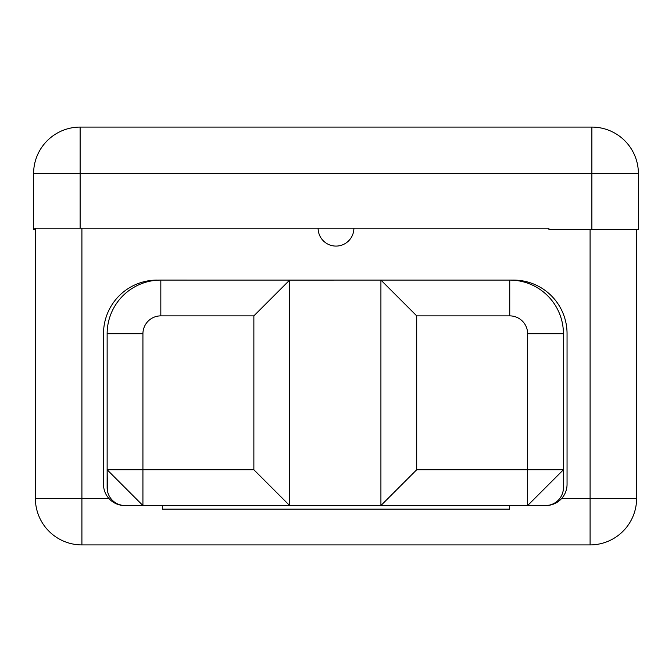 <?xml version="1.0" encoding="UTF-8"?>
<svg xmlns="http://www.w3.org/2000/svg" width="672" height="672" viewBox="0 0 672 672"><rect width="100%" height="100%" fill="white"/><g stroke="black" fill="none" stroke-linecap="round" stroke-linejoin="round"><path stroke-width="1.01" d="M548.932 228.194L548.932 229.622L638.4 229.622L638.4 173.62L591.881 173.62L591.881 127.092A46.519 46.519 0 0 1 638.4 173.62A46.519 46.519 0 0 0 591.881 127.092L80.119 127.092L80.119 173.62L33.6 173.62A46.519 46.519 0 0 1 80.119 127.092L591.881 127.092L591.881 173.62L638.4 173.62L638.4 229.622L591.881 229.622L591.881 173.62L80.119 173.62L80.119 127.092A46.519 46.519 0 0 0 33.6 173.62L33.6 228.194L33.6 173.62L80.119 173.62L80.119 228.194L548.932 228.194L548.932 229.622L591.881 229.622L591.881 173.62L80.119 173.62L80.119 228.194L33.6 228.194L33.6 229.622L33.6 228.194L353.892 228.194A17.892 17.892 0 0 1 336 246.086A17.892 17.892 0 0 1 318.108 228.194A17.892 17.892 0 0 0 336 246.086A17.892 17.892 0 0 0 353.892 228.194M33.6 229.622L35.389 229.622L33.6 229.622M509.746 280.081L509.746 315.874L509.746 280.081A53.684 53.684 0 0 1 563.43 333.766L527.638 333.766L563.43 333.766L563.43 469.753L527.638 469.753L527.638 333.766A17.892 17.892 0 0 0 509.746 315.874L416.699 315.874L416.699 469.753L380.915 505.537L416.699 469.753L527.638 469.753L527.638 333.766A17.892 17.892 0 0 0 509.746 315.874L416.699 315.874L416.699 469.753L527.638 469.753L527.638 505.537L545.53 505.537L380.915 505.537L380.915 280.09L289.657 280.098L509.746 280.09A53.684 53.684 0 0 1 563.43 333.766L563.43 487.645A17.892 17.892 0 0 1 546.344 505.52L546.344 505.52A21.134 21.134 0 0 0 567.05 484.394A21.134 21.134 0 0 1 546.344 505.52M289.657 505.529L380.915 505.529L289.657 505.529M567.05 333.64L567.05 484.394L567.05 333.64A53.542 53.542 0 0 0 513.408 280.098A53.542 53.542 0 0 1 567.05 333.64M510.972 280.098L513.484 280.14L510.972 280.098M513.517 280.098L512.568 280.098M512.19 280.098L511.308 280.098M157.08 280.14L159.592 280.098L157.08 280.14M124.228 505.52A21.134 21.134 0 0 1 103.513 484.394L103.513 333.64L103.513 484.394A21.134 21.134 0 0 0 124.228 505.52L124.228 505.52A17.892 17.892 0 0 1 107.142 487.645A17.892 17.892 0 0 0 125.034 505.537L142.926 505.537L125.034 505.537A17.892 17.892 0 0 1 123.253 505.453L125.034 505.537M157.164 280.098A53.542 53.542 0 0 0 103.513 333.64A53.542 53.542 0 0 1 157.164 280.098M590.092 544.908L81.908 544.908L81.908 498.38L35.389 498.38L35.389 228.194L35.389 498.38A46.519 46.519 0 0 0 81.908 544.908A46.519 46.519 0 0 1 35.389 498.38L108.805 498.38L81.908 498.38L81.908 544.908L590.092 544.908A46.519 46.519 0 0 0 636.611 498.38L590.092 498.38L590.092 229.622L590.092 544.908L590.092 498.38L636.611 498.38A46.519 46.519 0 0 1 590.092 544.908M81.908 228.194L81.908 498.38L81.908 228.194M636.611 229.622L636.611 498.38L636.611 229.622M561.758 498.38L590.092 498.38L561.758 498.38M162.431 505.537L162.431 509.116L509.569 509.116L509.569 505.537L509.569 509.116L162.431 509.116L162.431 505.537M49.703 228.194C49.703 251.177 49.703 251.177 49.703 228.194M289.657 280.09L289.657 505.537L142.926 505.537L142.926 469.753L107.142 469.753L107.142 333.766A53.684 53.684 0 0 1 160.826 280.081A53.684 53.684 0 0 0 107.142 333.766L142.926 333.766L107.142 333.766L107.142 469.753L253.865 469.753L289.657 505.537L253.865 469.753L253.865 315.874L160.826 315.874L160.826 280.081L289.657 280.09L253.865 315.874L289.657 280.09L289.657 505.537M107.486 491.14L107.142 469.753L107.142 487.645A17.892 17.892 0 0 0 123.253 505.453M545.53 505.537A17.892 17.892 0 0 0 549.024 505.201L545.53 505.537A17.892 17.892 0 0 0 563.43 487.645L563.43 469.753L527.638 505.537L527.638 469.753L563.43 469.753L527.638 505.537M160.826 280.081L160.826 315.874A17.892 17.892 0 0 0 142.926 333.766L142.926 505.537L107.142 469.753L142.926 505.537M416.699 315.874L380.915 280.09L416.699 315.874M380.915 505.537L380.915 280.09M549.024 505.201A17.892 17.892 0 0 0 563.43 487.645L563.338 489.426M142.926 469.753L253.865 469.753L253.865 315.874L160.826 315.874A17.892 17.892 0 0 0 142.926 333.766L142.926 469.753M107.831 492.576L108.503 494.491M118.18 504.176L121.128 505.109M550.46 504.848L552.384 504.176M562.061 494.508L562.993 491.551"/></g></svg>
